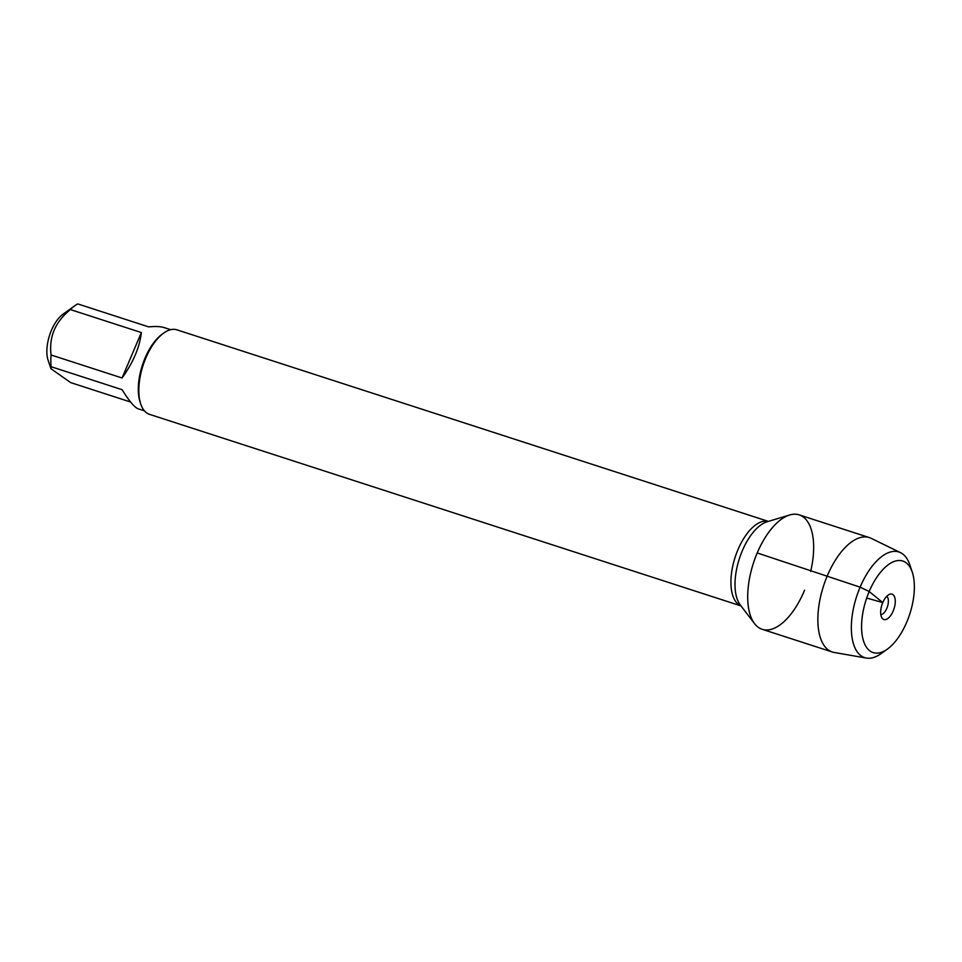 <?xml version="1.0" encoding="UTF-8"?>
<svg xmlns="http://www.w3.org/2000/svg" width="962" height="962" viewBox="0 0 962 962"><rect width="100%" height="100%" fill="white"/><g stroke="black" fill="none" stroke-linecap="round" stroke-linejoin="round"><path stroke-width="1.44" d="M768.373 521.392L176.876 329.822A44.42 21.2 107.9 0 0 163.732 333.044A44.42 21.2 107.9 0 0 145.851 357.96A44.42 21.2 107.9 0 0 140.741 404.028A44.42 21.2 107.9 0 0 149.495 414.345L741.005 605.916M810.653 571.404A60.137 28.692 107.9 0 0 789.718 514.983A60.137 28.692 107.9 0 0 757.214 552.958A60.137 28.692 107.9 0 0 754.533 623.629A60.137 28.692 107.9 0 0 804.569 590.187M130.591 402.02L70.647 382.599L50.95 368.711L48.1 360.245A28.824 13.757 -72.1 0 1 60.065 316.751A28.824 13.757 -72.1 0 1 63.011 314.189L74.735 305.796A42.641 20.346 -72.1 0 1 77.79 303.92L148.761 326.912C155.351 326.19 160.594 326.443 164.502 327.681L170.683 329.677M144.396 410.822L138.227 408.826C134.464 407.383 129.1 401.01 122.114 389.694L51.142 366.714A42.641 20.346 -72.1 0 1 51.094 354.99C48.785 337.025 55.219 321.885 70.382 309.572A42.641 20.346 -72.1 0 1 74.735 305.796M50.95 368.711L51.142 366.714M122.066 377.982C133.273 362.337 139.694 347.198 141.354 332.551L122.066 377.982L51.094 354.99M141.354 332.551L70.382 309.572M163.732 333.044L162.229 334.127A42.641 20.346 107.9 0 0 145.058 358.044A42.641 20.346 107.9 0 0 140.151 402.26L140.741 404.028M886.808 596.26A9.873 4.714 -72.1 0 1 887.445 606.649A9.873 4.714 -72.1 0 1 880.831 614.694M893.169 611.062A13.324 6.361 107.9 0 0 889.97 594.167A13.324 6.361 107.9 0 0 882.767 602.585A13.324 6.361 107.9 0 0 882.178 618.253A13.324 6.361 107.9 0 0 893.169 611.062M906.745 622.125A48.124 22.968 107.9 0 0 912.289 572.222A48.124 22.968 107.9 0 0 881.192 571.464A48.124 22.968 107.9 0 0 861.76 631.493A48.124 22.968 107.9 0 0 887.385 649.109A48.124 22.968 107.9 0 0 906.745 622.125M900.552 552.669L871.163 538.323A60.137 28.692 107.9 0 0 869.359 537.59A60.137 28.692 107.9 0 0 823.532 585.954A60.137 28.692 107.9 0 0 832.298 652.008A60.137 28.692 107.9 0 0 834.186 652.464L866.413 658.08A55.531 26.491 -72.1 0 1 856.577 596.656A55.531 26.491 -72.1 0 1 900.552 552.669A55.531 26.491 -72.1 0 1 909.836 564.886L912.289 572.222M869.359 537.59L799.206 514.874A60.137 28.692 107.9 0 0 753.378 563.239A60.137 28.692 107.9 0 0 762.157 629.28L832.298 652.008M887.385 649.109L881.096 653.607A55.531 26.491 -72.1 0 1 866.413 658.08M866.69 598.039L882.767 602.585L869.191 591.522L860.112 587.169L757.214 552.958M740.981 605.892A44.42 21.2 -72.1 0 1 737.938 549.723A44.42 21.2 -72.1 0 1 768.337 521.404M789.718 514.983L767.147 521.765A46.008 21.958 107.9 0 0 742.279 550.829A46.008 21.958 107.9 0 0 740.223 604.894L754.533 623.629"/></g></svg>
